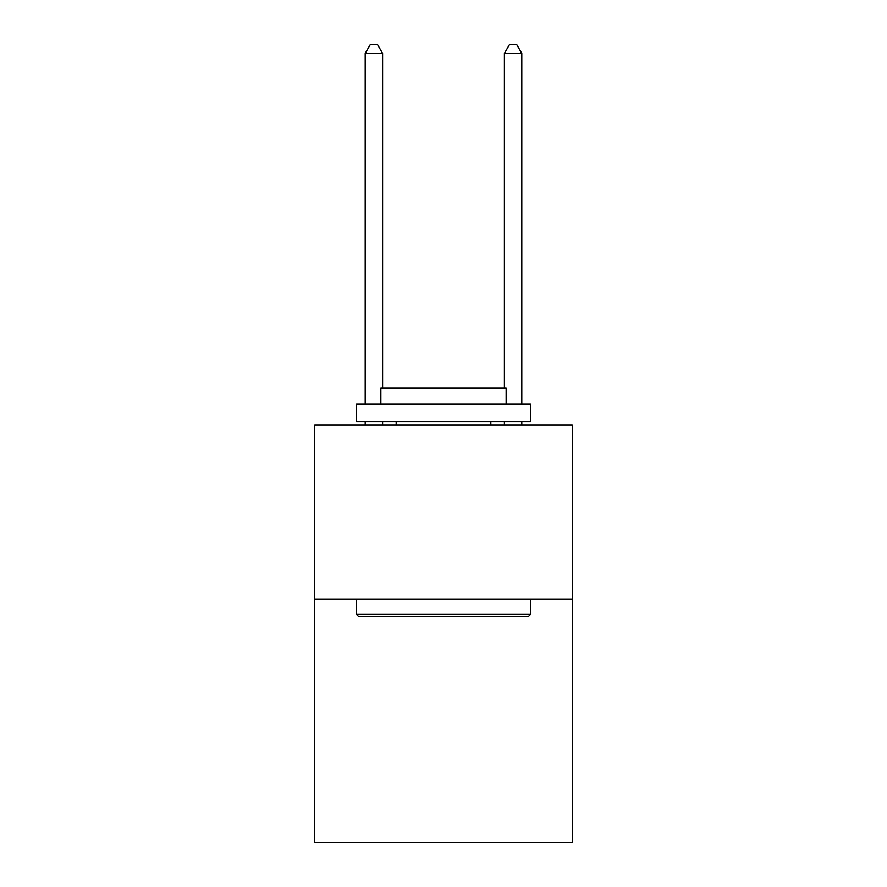 <?xml version="1.0" encoding="UTF-8"?>
<svg xmlns="http://www.w3.org/2000/svg" width="887" height="887" viewBox="0 0 887 887"><rect width="100%" height="100%" fill="white"/><g stroke="black" fill="none" stroke-linecap="round" stroke-linejoin="round"><path stroke-width="1.33" d="M572.259 599.058L572.259 842.65L314.741 842.65L314.741 425.061L572.259 425.061L572.259 599.058L314.741 599.058M358.592 616.454L356.496 614.369L530.504 614.369L528.408 616.454L358.592 616.454M530.504 404.173L530.504 421.58L356.496 421.58L356.496 404.173L530.504 404.173M380.856 404.173L380.856 388.173L506.144 388.173L506.144 404.173M530.504 599.058L530.504 614.369M356.496 599.058L356.496 614.369M490.833 421.58L490.833 425.061M396.167 421.58L396.167 425.061M382.596 388.173L382.596 53.397L365.2 53.397L365.2 404.173M365.2 421.58L365.2 425.061M382.596 421.58L382.596 425.061M365.2 53.397L370.422 44.35L377.385 44.35L382.596 53.397M521.8 425.061L521.8 421.58M521.8 404.173L521.8 53.397L504.404 53.397L504.404 388.173M504.404 425.061L504.404 421.58M504.404 53.397L509.615 44.35L516.578 44.35L521.8 53.397"/></g></svg>
